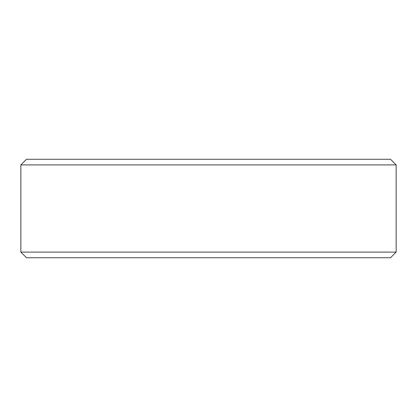 <?xml version="1.0" encoding="UTF-8"?>
<svg xmlns="http://www.w3.org/2000/svg" width="417" height="417" viewBox="0 0 417 417"><rect width="100%" height="100%" fill="white"/><g stroke="black" fill="none" stroke-linecap="round" stroke-linejoin="round"><path stroke-width="0.63" d="M208.5 257.742L26.495 257.742L20.85 252.097L396.15 252.097L390.505 257.742L208.5 257.742M20.85 164.903L26.495 159.258L390.505 159.258L396.15 164.903L20.85 164.903L20.85 252.097M396.15 164.903L396.15 252.097"/></g></svg>
